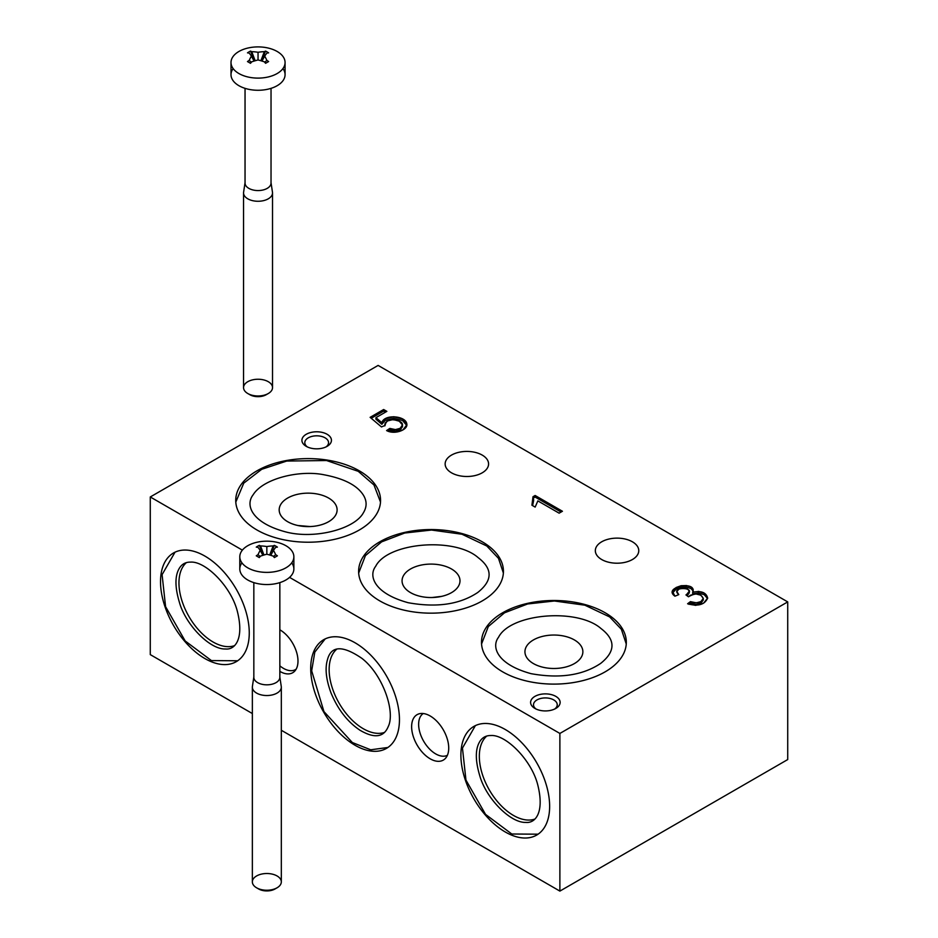 <?xml version="1.0" encoding="UTF-8"?>
<svg xmlns="http://www.w3.org/2000/svg" width="938" height="938" viewBox="0 0 938 938"><rect width="100%" height="100%" fill="white"/><g stroke="black" fill="none" stroke-linecap="round" stroke-linejoin="round"><path stroke-width="1.41" d="M277.073 887.794L275.022 888.978A11.584 6.683 180 0 1 258.642 888.978L256.59 887.794A14.48 8.36 180 0 1 256.59 875.963A14.48 8.36 180 0 1 277.073 875.963A14.48 8.36 180 0 1 277.073 887.794A14.48 8.36 180 0 1 256.59 887.794A14.48 8.36 180 0 1 252.357 881.884L252.357 687.179A14.48 8.36 0 0 0 256.59 693.088A14.48 8.36 0 0 0 272.946 694.753A14.48 8.36 0 0 0 281.259 686.452L279.841 676.99M253.835 676.99L252.404 686.452A14.48 8.36 0 0 0 256.59 693.088A14.48 8.36 0 0 0 272.372 694.894A14.48 8.36 0 0 0 281.318 687.179L281.318 881.884A14.48 8.36 180 0 1 272.372 889.599A14.48 8.36 180 0 1 256.59 887.794M253.881 676.673A13.003 7.504 0 0 0 257.645 682.63A13.003 7.504 0 0 0 272.325 684.13A13.003 7.504 0 0 0 279.782 676.673M275.936 888.38A11.584 6.683 180 0 1 257.727 888.38M266.838 554.217A46.63 22.489 156.9 0 0 260.553 556.093A48.272 22.911 112.4 0 0 259.287 557.571A42.738 1.126 -148.9 0 0 256.262 555.824A48.272 32.068 -51.1 0 1 258.032 554.639A46.63 23.309 -97.4 0 1 260.213 550.383A46.63 2.861 -120.6 0 0 258.032 547.382A48.272 32.068 -128.9 0 0 256.262 547.112A42.738 34.87 -116.8 0 1 259.287 545.365A48.272 22.911 67.6 0 1 260.553 545.939A46.63 42.925 61.6 0 1 266.838 546.561A46.63 42.925 -61.6 0 1 273.122 545.939A48.272 22.911 -67.6 0 1 274.388 545.365A42.738 34.87 116.8 0 1 277.402 547.112A48.272 32.068 128.9 0 0 275.631 547.382A46.63 2.861 120.6 0 0 273.462 550.383A46.63 23.309 97.4 0 1 275.631 554.639A48.272 32.068 51.1 0 1 277.402 555.824A42.738 1.126 148.9 0 0 274.388 557.571A48.272 22.911 -112.4 0 0 273.122 556.093A46.63 22.489 -156.9 0 0 266.838 554.217A46.63 22.489 156.9 0 0 260.553 556.093A48.272 22.911 112.4 0 0 259.287 557.571A42.738 1.126 -148.9 0 0 256.262 555.824A48.272 32.068 -51.1 0 1 258.032 554.639L260.143 556.562L258.032 554.639A46.63 23.309 -97.4 0 1 260.213 550.383A46.63 2.861 -120.6 0 0 258.032 547.382A48.272 32.068 -128.9 0 0 256.262 547.112A42.738 34.87 -116.8 0 1 259.287 545.365L263.555 555.132L259.287 545.365A48.272 22.911 67.6 0 1 260.553 545.939L263.965 555.015L260.553 545.939A46.63 42.925 61.6 0 1 266.838 546.561A46.63 42.925 -61.6 0 1 273.122 545.939L269.698 555.015L273.122 545.939A48.272 22.911 -67.6 0 1 274.388 545.365L270.109 555.132L274.388 545.365A42.738 34.87 116.8 0 1 277.402 547.112A48.272 32.068 128.9 0 0 275.631 547.382A46.63 2.861 120.6 0 0 273.462 550.383A46.63 23.309 97.4 0 1 275.631 554.639L273.521 556.562L275.631 554.639A48.272 32.068 51.1 0 1 277.402 555.824A42.738 1.126 148.9 0 0 274.388 557.571A48.272 22.911 -112.4 0 0 273.122 556.093A46.63 22.489 -156.9 0 0 266.838 554.217L266.838 546.561L266.838 554.217M282.549 544.075A27.038 15.606 0 0 0 246.202 546.69A27.038 15.606 0 0 0 247.714 567.807A27.038 15.606 0 0 0 287.462 566.857A27.038 15.606 0 0 0 282.549 544.075M239.8 556.773L239.8 568.932A27.038 15.606 0 0 0 247.714 579.965A27.038 15.606 0 0 0 277.179 583.354A27.038 15.606 0 0 0 293.864 568.932L293.864 556.773A27.038 15.606 0 0 0 266.838 541.167A27.038 15.606 0 0 0 239.8 556.773A27.038 15.606 0 0 0 247.714 567.807A27.038 15.606 0 0 0 277.179 571.195A27.038 15.606 0 0 0 293.864 556.773M241.934 562.859A27.038 15.606 0 0 0 247.714 579.965A27.038 15.606 0 0 0 281.939 581.877A27.038 15.606 0 0 0 291.73 562.859M253.835 582.615L253.835 677.318A13.003 7.504 0 0 0 257.645 682.63A13.003 7.504 0 0 0 271.809 684.259A13.003 7.504 0 0 0 279.841 677.318L279.841 582.615M273.462 550.383L270.777 555.331L273.462 550.383M260.213 550.383L262.886 555.331L260.213 550.383M268.28 393.526L266.228 394.71A11.584 6.683 180 0 1 249.848 394.71L247.796 393.526A14.48 8.36 180 0 1 247.796 381.696A14.48 8.36 180 0 1 268.28 381.696A14.48 8.36 180 0 1 268.28 393.526A14.48 8.36 180 0 1 247.796 393.526A14.48 8.36 180 0 1 243.552 387.617L243.552 192.911A14.48 8.36 0 0 0 247.796 198.821A14.48 8.36 0 0 0 264.153 200.486A14.48 8.36 0 0 0 272.466 192.184L271.035 182.722M245.041 182.722L243.61 192.184A14.48 8.36 0 0 0 247.796 198.821A14.48 8.36 0 0 0 263.578 200.626A14.48 8.36 0 0 0 272.524 192.911L272.524 387.617A14.48 8.36 180 0 1 263.578 395.332A14.48 8.36 180 0 1 247.796 393.526M245.088 182.406A13.003 7.504 0 0 0 248.84 188.362A13.003 7.504 0 0 0 263.531 189.863A13.003 7.504 0 0 0 270.988 182.406M267.142 394.112A11.584 6.683 180 0 1 248.933 394.112M258.044 59.95A46.63 22.489 156.9 0 0 251.759 61.826A48.272 22.911 112.4 0 0 250.493 63.303A42.738 1.126 -148.9 0 0 247.468 61.556A48.272 32.068 -51.1 0 1 249.238 60.372A46.63 23.309 -97.4 0 1 251.419 56.116A46.63 2.861 -120.6 0 0 249.238 53.126A48.272 32.068 -128.9 0 0 247.468 52.845A42.738 34.87 -116.8 0 1 250.493 51.098A48.272 22.911 67.6 0 1 251.759 51.672A46.63 42.925 61.6 0 1 258.044 52.294A46.63 42.925 -61.6 0 1 264.328 51.672A48.272 22.911 -67.6 0 1 265.583 51.098A42.738 34.87 116.8 0 1 268.608 52.845A48.272 32.068 128.9 0 0 266.838 53.126A46.63 2.861 120.6 0 0 264.668 56.116A46.63 23.309 97.4 0 1 266.838 60.372A48.272 32.068 51.1 0 1 268.608 61.556A42.738 1.126 148.9 0 0 265.583 63.303A48.272 22.911 -112.4 0 0 264.328 61.826A46.63 22.489 -156.9 0 0 258.044 59.95A46.63 22.489 156.9 0 0 251.759 61.826A48.272 22.911 112.4 0 0 250.493 63.303A42.738 1.126 -148.9 0 0 247.468 61.556A48.272 32.068 -51.1 0 1 249.238 60.372L251.349 62.295L249.238 60.372A46.63 23.309 -97.4 0 1 251.419 56.116A46.63 2.861 -120.6 0 0 249.238 53.126A48.272 32.068 -128.9 0 0 247.468 52.845A42.738 34.87 -116.8 0 1 250.493 51.098L254.761 60.864L250.493 51.098A48.272 22.911 67.6 0 1 251.759 51.672L255.171 60.747L251.759 51.672A46.63 42.925 61.6 0 1 258.044 52.294A46.63 42.925 -61.6 0 1 264.328 51.672L260.905 60.747L264.328 51.672A48.272 22.911 -67.6 0 1 265.583 51.098L261.315 60.864L265.583 51.098A42.738 34.87 116.8 0 1 268.608 52.845A48.272 32.068 128.9 0 0 266.838 53.126A46.63 2.861 120.6 0 0 264.668 56.116A46.63 23.309 97.4 0 1 266.838 60.372L264.727 62.295L266.838 60.372A48.272 32.068 51.1 0 1 268.608 61.556A42.738 1.126 148.9 0 0 265.583 63.303A48.272 22.911 -112.4 0 0 264.328 61.826A46.63 22.489 -156.9 0 0 258.044 59.95L258.044 52.294L258.044 59.95M273.755 49.808A27.038 15.606 0 0 0 237.408 52.422A27.038 15.606 0 0 0 238.92 73.539A27.038 15.606 0 0 0 278.668 72.589A27.038 15.606 0 0 0 273.755 49.808M231.006 62.506L231.006 74.665A27.038 15.606 0 0 0 238.92 85.698A27.038 15.606 0 0 0 268.385 89.087A27.038 15.606 0 0 0 285.07 74.665L285.07 62.506A27.038 15.606 0 0 0 258.044 46.9A27.038 15.606 0 0 0 231.006 62.506A27.038 15.606 0 0 0 238.92 73.539A27.038 15.606 0 0 0 268.385 76.928A27.038 15.606 0 0 0 285.07 62.506M233.14 68.591A27.038 15.606 0 0 0 238.92 85.698A27.038 15.606 0 0 0 273.146 87.609A27.038 15.606 0 0 0 282.936 68.591M245.041 88.348L245.041 183.051A13.003 7.504 0 0 0 248.84 188.362A13.003 7.504 0 0 0 263.015 189.992A13.003 7.504 0 0 0 271.035 183.051L271.035 88.348M264.668 56.116L261.983 61.064L264.668 56.116M251.419 56.116L254.092 61.064L251.419 56.116M672.652 592.922L676.11 589.087L681.129 587.282L686.534 587.129L690.978 588.56L693.252 591.081L690.978 588.56L686.534 587.129L681.129 587.282L676.11 589.087L672.652 592.922M689.324 591.175L687.495 588.888L683.286 587.88L678.901 589.029L676.861 591.585L678.795 594.61L674.938 596.181L672.605 591.644L676.11 587.505L681.129 585.711L686.534 585.558L690.978 586.989L693.205 589.345L692.701 592.241L698.681 591.409L704.274 593.144L707.651 598.034L703.606 603.169L695.668 605.362L687.589 603.767L690.438 601.633L696.336 602.829L700.909 601.598L703.277 598.397L700.909 595.196L695.703 593.895L690.462 595.231L688.48 596.791L685.948 594.915A2.837 1.641 0 0 0 686.51 594.622C698.751 587.036 668.771 586.062 678.795 594.61L674.938 596.181C662.064 587.129 697.286 580.036 692.701 592.241C701.249 590.565 706.232 592.488 707.651 598.034C704.731 604.74 698.036 606.652 687.589 603.767L690.438 601.633C697.297 603.767 701.589 602.688 703.277 598.397C700.545 593.144 695.609 592.605 688.48 596.791L685.948 594.915A2.837 1.641 0 0 0 686.51 594.622L689.324 591.175L689.324 592.746L687.155 595.806L689.137 591.984M677.013 592.523L676.861 591.737M703.277 598.432L703.277 600.015L700.909 603.169L696.336 604.412L690.438 603.204L690.438 601.633L690.438 603.204L688.938 604.33L690.438 603.204L696.336 604.412L700.909 603.169L703.16 599.206M692.701 593.824L698.681 592.992L704.274 594.715L707.58 598.585L704.274 594.715L698.681 592.992L692.701 593.824L692.701 592.241L692.701 593.824M531.928 505.23L532.995 496.718L535.129 495.487L562.437 511.257L559.118 513.168L537.849 500.892L535.152 507.095L531.928 505.23L533.652 500.552L532.995 496.718L535.129 495.487L562.437 511.257L559.118 513.168L537.849 500.892L535.152 507.095L531.928 505.23M256.942 529.97A72.402 41.8 0 0 0 378.084 511.233A72.402 41.8 0 0 0 289.408 460.03A72.402 41.8 0 0 0 256.942 529.97A72.402 41.8 0 0 0 335.851 539.033A72.402 41.8 0 0 0 380.558 500.411A72.402 41.8 0 0 0 308.145 458.612A72.402 41.8 0 0 0 235.743 500.411A72.402 41.8 0 0 0 256.942 529.97M379.831 600.918A72.402 41.8 0 0 0 500.962 582.181A72.402 41.8 0 0 0 412.286 530.978A72.402 41.8 0 0 0 379.831 600.918A72.402 41.8 0 0 0 458.741 609.981A72.402 41.8 0 0 0 503.436 571.359A72.402 41.8 0 0 0 431.023 529.548A72.402 41.8 0 0 0 358.621 571.359A72.402 41.8 0 0 0 379.831 600.918M502.709 671.866A72.402 41.8 0 0 0 623.852 653.118A72.402 41.8 0 0 0 535.164 601.926A72.402 41.8 0 0 0 502.709 671.866A72.402 41.8 0 0 0 581.619 680.918A72.402 41.8 0 0 0 626.314 642.307A72.402 41.8 0 0 0 553.901 600.496A72.402 41.8 0 0 0 481.499 642.307A72.402 41.8 0 0 0 502.709 671.866M482.226 455.094A21.726 12.546 180 0 1 472.494 476.07A21.726 12.546 180 0 1 445.89 460.71A21.726 12.546 180 0 1 482.226 455.094A21.726 12.546 180 0 1 488.592 463.958A21.726 12.546 180 0 1 466.866 476.492A21.726 12.546 180 0 1 445.14 463.958A21.726 12.546 180 0 1 458.553 452.374A21.726 12.546 180 0 1 482.226 455.094M632.411 541.801A21.726 12.546 180 0 1 622.68 562.777A21.726 12.546 180 0 1 596.076 547.417A21.726 12.546 180 0 1 632.411 541.801A21.726 12.546 180 0 1 638.778 550.665A21.726 12.546 180 0 1 617.052 563.21A21.726 12.546 180 0 1 595.325 550.665A21.726 12.546 180 0 1 608.739 539.08A21.726 12.546 180 0 1 632.411 541.801M378.12 365.421L150.279 496.964L242.367 550.137L150.279 496.964L150.279 654.618L252.357 713.548L150.279 654.618L150.279 496.964L378.12 365.421L787.721 601.903L559.88 733.446L289.561 577.374L559.88 733.446L559.88 891.1L559.88 733.446L787.721 601.903L378.12 365.421M306.234 446.336A14.762 8.524 0 0 0 330.938 442.513A14.762 8.524 0 0 0 312.858 432.078A14.762 8.524 0 0 0 306.234 446.336A14.762 8.524 0 0 0 327.128 446.336A14.762 8.524 0 0 0 327.128 434.282A14.762 8.524 0 0 0 306.234 434.282A14.762 8.524 0 0 0 306.234 446.336L306.234 446.336M534.93 708.436A14.762 8.524 0 0 0 559.634 704.614A14.762 8.524 0 0 0 541.554 694.167A14.762 8.524 0 0 0 534.93 708.436A14.762 8.524 0 0 0 555.812 708.436A14.762 8.524 0 0 0 555.812 696.383A14.762 8.524 0 0 0 534.93 696.383A14.762 8.524 0 0 0 534.93 708.436L534.93 708.436M386.855 411.36L375.95 417.656L381.86 422.721C384.041 413.904 405.779 415.616 406.799 423.882C408.323 429.756 394.581 435.08 386.597 430.565L389.809 428.42C397.911 432.699 407.702 424.785 399.271 421.197C390.947 418.348 386.21 419.755 385.072 425.395L381.485 426.942L370.111 417.34L383.654 409.519L386.855 411.36L375.95 417.656L381.86 422.721L385.307 418.77L393.796 416.718L402.566 418.958L406.881 424.738L402.953 429.909L394.828 432.219L386.597 430.565L389.809 428.42L395.449 429.604L400.163 428.338L402.461 424.926L399.271 421.197L393.198 419.509L387.335 420.986L385.143 423.108L385.072 425.395L381.485 426.942L370.111 417.34L383.654 409.519L386.855 411.36M787.721 759.557L559.88 891.1L281.318 730.268L559.88 891.1L787.721 759.557L787.721 601.903L787.721 759.557M554.417 700.334A11.866 6.847 0 0 0 541.273 698.341A11.866 6.847 0 0 0 533.499 704.766A11.866 6.847 0 0 0 536.067 709.022A11.866 6.847 0 0 1 537.31 699.748A11.866 6.847 0 0 1 553.432 699.748A11.866 6.847 0 0 1 554.675 709.022A11.866 6.847 0 0 0 557.242 704.766A11.866 6.847 0 0 0 554.417 700.334M479.33 756.309A48.272 27.87 60 0 1 486.693 736.096A48.272 27.87 60 0 0 479.33 756.309A48.272 27.87 60 0 0 498.594 802.916A48.272 27.87 60 0 0 534.648 819.144A48.272 27.87 60 0 1 498.594 802.916A48.272 27.87 60 0 1 479.33 756.309M549.645 806.363A62.752 36.23 -120 0 0 522.243 743.213A62.752 36.23 -120 0 0 473.889 726.399A62.752 36.23 -120 0 0 460.898 755.125A62.752 36.23 -120 0 0 488.288 818.276A62.752 36.23 -120 0 0 536.642 835.09A62.752 36.23 -120 0 0 549.645 806.363A62.752 36.23 -120 0 0 483.082 723.561A62.752 36.23 -120 0 0 483.082 812.308A62.752 36.23 -120 0 0 549.645 806.363M399.459 719.645A62.752 36.23 -120 0 0 332.896 636.855A62.752 36.23 -120 0 0 332.896 725.602A62.752 36.23 -120 0 0 399.459 719.645A62.752 36.23 -120 0 0 372.058 656.494A62.752 36.23 -120 0 0 323.704 639.681A62.752 36.23 -120 0 0 323.704 712.153A62.752 36.23 -120 0 0 386.456 748.383A62.752 36.23 -120 0 0 399.459 719.645M249.262 632.939A62.752 36.23 -120 0 0 182.711 550.137A62.752 36.23 -120 0 0 182.711 638.884A62.752 36.23 -120 0 0 249.262 632.939A62.752 36.23 -120 0 0 221.872 569.788A62.752 36.23 -120 0 0 173.518 552.974A62.752 36.23 -120 0 0 173.518 625.435A62.752 36.23 -120 0 0 236.27 661.665A62.752 36.23 -120 0 0 249.262 632.939M279.993 629.89A25.455 14.691 60 0 1 297.991 661.161A25.455 14.691 60 0 1 279.841 671.374A25.455 14.691 60 0 0 279.993 671.467A25.455 14.691 60 0 0 294.895 670.928A25.455 14.691 60 0 0 295.88 650.116A25.455 14.691 60 0 0 279.993 629.89A25.455 14.691 60 0 0 279.841 629.808A25.455 14.691 60 0 1 279.993 629.89M430.179 715.975A26.229 15.149 60 0 1 446.242 757.365A26.229 15.149 60 0 1 414.115 738.827A26.229 15.149 60 0 1 430.179 715.975A26.229 15.149 60 0 1 446.558 736.799A26.229 15.149 60 0 1 445.538 758.256A26.229 15.149 60 0 1 430.179 758.807A26.229 15.149 60 0 1 412.439 733.422A26.229 15.149 60 0 1 419.778 713.654A26.229 15.149 60 0 1 430.179 715.975M329.144 669.591A48.272 27.87 60 0 1 336.508 649.389A48.272 27.87 60 0 0 329.144 669.591A48.272 27.87 60 0 0 348.408 716.198A48.272 27.87 60 0 0 384.463 732.437A48.272 27.87 60 0 1 348.408 716.198A48.272 27.87 60 0 1 329.144 669.591M441.704 596.357L431.961 597.529L441.704 596.357M451.506 568.991A28.961 16.72 180 0 1 459.995 580.821A28.961 16.72 180 0 1 442.115 596.263A28.961 16.72 180 0 1 410.551 592.64A28.961 16.72 180 0 1 402.062 580.821A28.961 16.72 180 0 1 419.943 565.368A28.961 16.72 180 0 1 451.506 568.991A28.961 16.72 180 0 1 438.527 596.967A28.961 16.72 180 0 1 403.047 576.495A28.961 16.72 180 0 1 451.506 568.991M234.277 645.731A48.272 27.87 60 0 1 188.948 616.524A48.272 27.87 60 0 1 186.322 562.683A48.272 27.87 60 0 0 188.948 616.524A48.272 27.87 60 0 0 234.277 645.731M310.185 526.558L297.78 525.491L310.185 526.558M325.99 446.934A11.866 6.847 0 0 0 328.546 442.677A11.866 6.847 0 0 0 316.681 435.818A11.866 6.847 0 0 0 304.815 442.677A11.866 6.847 0 0 0 307.371 446.934A11.866 6.847 0 0 1 308.614 437.647A11.866 6.847 0 0 1 324.747 437.647A11.866 6.847 0 0 1 325.99 446.934M328.628 498.055A28.961 16.72 180 0 1 334.28 502.662A28.961 16.72 180 0 1 337.105 509.873A28.961 16.72 180 0 1 308.145 526.593A28.961 16.72 180 0 1 279.184 509.873A28.961 16.72 180 0 1 297.065 494.42A28.961 16.72 180 0 1 328.628 498.055A28.961 16.72 180 0 1 315.649 526.03A28.961 16.72 180 0 1 280.169 505.547A28.961 16.72 180 0 1 328.628 498.055M533.429 663.588A28.961 16.72 180 0 1 524.94 651.758A28.961 16.72 180 0 1 553.901 635.038A28.961 16.72 180 0 1 582.873 651.758A28.961 16.72 180 0 1 564.993 667.211A28.961 16.72 180 0 1 533.429 663.588A28.961 16.72 180 0 1 546.408 635.612A28.961 16.72 180 0 1 581.888 656.084A28.961 16.72 180 0 1 533.429 663.588M283.475 668.372A24.13 13.929 -120 0 0 296.127 669.193A24.13 13.929 -120 0 1 295.54 669.568A24.13 13.929 -120 0 1 283.475 668.372A24.13 13.929 -120 0 1 279.841 665.828A24.13 13.929 -120 0 0 283.475 668.372M435.701 753.906A24.13 13.929 -120 0 0 447.379 755.301A24.13 13.929 -120 0 1 435.701 753.906A24.13 13.929 -120 0 1 420.036 732.977A24.13 13.929 -120 0 1 423.261 713.525A24.13 13.929 -120 0 0 420.036 732.977A24.13 13.929 -120 0 0 435.701 753.906M375.95 419.227L375.95 417.656L375.95 419.227L381.86 424.293L381.86 422.721L381.86 424.293L385.307 420.341L393.796 418.289L402.566 420.529L406.799 425.512L402.566 420.529L393.796 418.289L385.307 420.341L381.86 424.293L375.95 419.227M402.355 425.946L400.163 429.921L395.449 431.175L389.809 429.991L388.051 431.163L389.809 429.991L389.809 428.42L389.809 429.991L395.449 431.175L400.163 429.921L402.472 426.731L402.472 425.16M371.225 418.278L383.654 411.102L383.654 409.519L383.654 411.102L385.483 412.157L383.654 411.102L371.225 418.278M533.511 497.996L535.129 497.058L535.129 495.487L535.129 497.058L561.076 512.042L535.129 497.058L533.511 497.996M533.652 500.446L532.596 505.629L533.687 499.626M686.51 595.337L686.51 594.622L686.51 595.337M179.346 602.137C175.054 587.739 174.855 576.8 178.748 569.331C181.28 564.442 185.196 562.038 190.508 562.12C205.457 560.912 231.452 586.801 237.49 611.893C244.279 639.481 234.746 650.093 225.413 648.979C209.842 649.671 185.466 624.556 179.346 602.137M237.689 660.774L211.425 660.587L185.173 640.959L165.592 606.675L162.086 574.642L175.007 552.201M325.193 638.907L314.816 652.086L311.674 670.822L323.95 711.59L352.336 742.533L370.709 749.79L387.875 747.48M360.098 730.303C374.403 738.652 383.783 737.409 388.238 726.575C395.601 711.825 382.786 674.387 361.775 658.277C342.651 645.227 331.231 645.649 327.514 659.508C324.865 668.173 326.002 679.241 330.938 692.736C337.832 709.433 347.564 721.955 360.098 730.303M479.717 775.55C475.425 761.152 475.226 750.212 479.119 742.744C481.651 737.866 485.567 735.462 490.879 735.533C505.828 734.337 531.823 760.214 537.861 785.305C544.661 812.894 535.129 823.505 525.784 822.403C510.213 823.095 485.837 797.968 479.717 775.55M538.06 834.187L511.796 834.011L485.544 814.383L465.963 780.099L462.457 748.055L475.378 725.613M380.5 502.1L373.957 484.946L358.246 471.322L326.518 460.523L286.7 461.062L261.714 469.305L243.751 483.152L235.801 502.1M324.255 474.827C299.75 469.704 263.097 478.486 253.096 494.854C244.97 505.207 251.853 522.595 284.695 531.635C313.409 539.807 354.599 529.36 363.416 512.723C366.981 506.895 366.993 501.056 363.428 495.229C357.284 485.438 344.223 478.638 324.255 474.827M478.157 557.629C492.86 568.885 492.743 580.505 477.794 592.453C459.913 604.435 436.721 607.859 408.206 602.724C373.945 593.367 368.306 575.803 375.669 566.306C387.734 542.363 454.707 536.876 478.157 557.629M358.679 573.048L365.421 555.624L381.602 541.871L404.712 533.03L431.515 530.04L462.012 534.25L486.787 545.998L498.5 558.356L503.378 573.048M601.035 628.566C615.738 639.833 615.621 651.441 600.672 663.4C582.791 675.383 559.599 678.807 531.084 673.672C496.823 664.315 491.184 646.739 498.547 637.242C510.612 613.311 577.585 607.824 601.035 628.566M481.557 643.984L488.299 626.561L504.492 612.819L527.59 603.978L554.393 600.988L584.902 605.198L609.677 616.946L621.378 629.292L626.256 643.996M384.85 424.328L384.85 425.899"/></g></svg>
